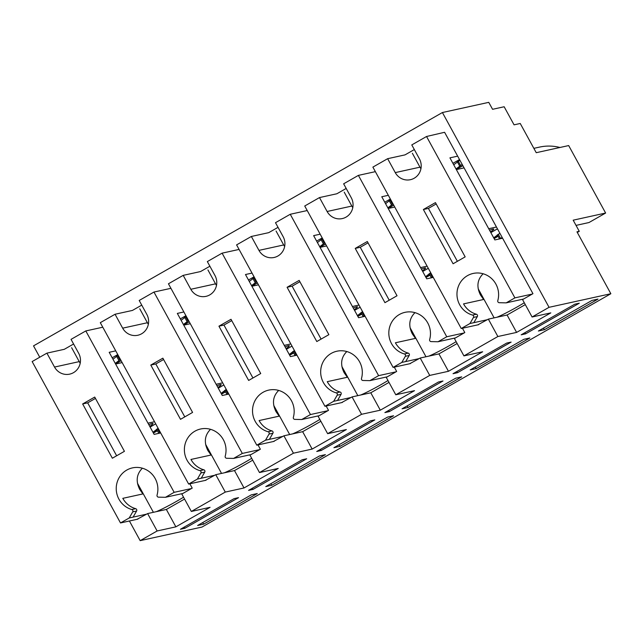 <?xml version="1.0" encoding="UTF-8"?>
<svg xmlns="http://www.w3.org/2000/svg" width="643" height="643" viewBox="0 0 643 643"><rect width="100%" height="100%" fill="white"/><g stroke="black" fill="none" stroke-linecap="round" stroke-linejoin="round"><path stroke-width="0.96" d="M453.717 164.785L459.898 160.236M456 168.956L462.18 164.407M499.884 233.28L493.703 237.822M502.175 237.452L499.756 238.858M385.567 203.67L390.727 199.708M387.858 207.842L393.018 203.879M430.722 272.753L425.562 276.715M433.004 276.924L431.614 277.752M317.425 242.564L322.585 238.593M319.708 246.735L324.868 242.773M362.572 311.638L357.412 315.6M364.854 315.809L363.464 316.637M249.275 281.449L254.435 277.487M251.558 285.621L256.718 281.658M294.422 350.531L289.262 354.494M296.712 354.703L295.322 355.531M181.125 320.343L186.285 316.372M183.416 324.514L188.576 320.552M226.28 389.417L221.12 393.379M228.562 393.588L227.172 394.416M112.983 359.228L118.143 355.266M115.266 363.399L120.426 359.437M158.13 428.31L152.97 432.273M160.412 432.482L159.022 433.31M473.465 317.433L469.961 323.525L473.827 322.682L477.331 316.581L473.465 317.433A1.591 1.543 -102.4 0 0 472.525 315.078A21.468 20.793 77.6 0 1 456.964 293.779A21.468 20.793 77.6 0 1 473.176 273.444A21.468 20.793 77.6 0 1 497.786 300.659A1.591 1.543 -102.4 0 0 499.257 302.708L506.186 302.861L523.563 299.035M490.48 231.93A21.468 1.543 151.3 0 0 493.76 229.085A21.468 1.543 151.3 0 0 493.044 229.053L492.651 229.141A21.468 1.543 151.3 0 0 489.556 230.25M457.374 261.323L428.407 208.404L436.195 203.96M428.407 208.404L423.383 209.505L435.456 202.617L465.162 256.879L453.09 263.767L423.383 209.505M420.948 168.707A14.315 13.865 77.6 0 1 419.975 167.172L412.364 153.259M414.333 149.562L405.026 154.875L387.641 158.692L372.884 167.116L461.24 328.501L478.625 324.683M532.283 294.06L514.898 297.878L426.542 136.493L411.785 144.916L419.405 158.829A14.315 13.865 77.6 0 1 410.403 179.694A14.315 13.865 77.6 0 1 395.26 172.605L387.641 158.692M497.457 228.836L490.85 232.605M464.085 167.879L456.345 169.583M496.452 227.011L488.72 228.715M457.663 156.153L449.923 157.848L494.861 239.935L502.601 238.231M426.542 136.493L444.594 132.289L532.951 293.674L522.558 299.606L532.082 316.999L550.81 312.884L516.602 332.407L497.875 336.522L463.933 355.892L482.668 351.769L448.46 371.292L429.725 375.416L395.783 394.778L414.518 390.663L380.31 410.186L361.575 414.301L327.641 433.671L346.368 429.548L312.16 449.071L293.433 453.194L259.491 472.557L278.226 468.442L244.019 487.965L225.283 492.08L191.341 511.45L210.076 507.327L175.869 526.85L157.133 530.973L140.166 540.65L201.966 527.067L610.85 293.73L576.956 231.818L579.271 231.311L573.178 220.179L605.626 213.042L568.677 145.567L536.238 152.696L520.235 123.48L514.062 124.838L504.16 106.754L492.57 109.302L488.76 102.35L442.408 112.533L33.524 345.87L39.745 357.227M459.52 159.552L452.921 163.322M514.898 297.878L506.186 302.861M469.961 323.525L461.24 328.501M497.015 317.224A21.468 1.543 151.3 0 0 524.278 302.749M473.827 322.682L487.346 319.708M483.118 273.757C477.267 279.641 476.375 286.714 480.45 294.968L483.624 299.477L463.539 303.898A21.468 20.793 77.6 0 0 476.391 314.226A1.591 1.543 77.6 0 1 477.331 316.581M405.323 356.318L401.819 362.419L405.677 361.567L409.181 355.475L405.323 356.318A1.591 1.543 -102.4 0 0 404.383 353.963A21.468 20.793 77.6 0 1 388.822 332.664A21.468 20.793 77.6 0 1 405.034 312.329A21.468 20.793 77.6 0 1 429.645 339.552A1.591 1.543 -102.4 0 0 431.115 341.602L438.036 341.746L455.421 337.929M422.33 270.816A21.468 1.543 151.3 0 0 425.618 267.97A21.468 1.543 151.3 0 0 424.894 267.946L424.509 268.027A21.468 1.543 151.3 0 0 421.414 269.136M389.232 300.209L360.257 247.29L368.045 242.853M360.257 247.29L355.233 248.399L367.314 241.511L397.02 295.764L384.94 302.66L355.233 248.399M352.798 207.593A14.315 13.865 77.6 0 1 351.834 206.057L344.214 192.144M346.183 188.447L336.876 193.76L319.491 197.578L304.734 206.001L393.098 367.394L410.475 363.568M464.133 332.945L446.756 336.771L358.4 175.378L343.643 183.802L351.255 197.714A14.315 13.865 77.6 0 1 342.261 218.58A14.315 13.865 77.6 0 1 327.11 211.491L319.491 197.578M428.286 268.308L422.7 271.499M394.738 207.03L388.195 208.469M427.113 266.162L420.57 267.601M388.316 195.303L381.773 196.742L426.719 278.829L433.261 277.39M358.4 175.378L375.367 171.649M390.357 199.025L384.771 202.215M446.756 336.771L438.036 341.746M401.819 362.419L393.098 367.394M428.873 356.118A21.468 1.543 151.3 0 0 456.128 341.642M405.677 361.567L419.196 358.593M414.968 312.651C409.117 318.534 408.225 325.599 412.308 333.862L415.482 338.371L395.397 342.783A21.468 20.793 77.6 0 0 408.241 353.12A1.591 1.543 77.6 0 1 409.181 355.475M337.173 395.212L333.669 401.304L337.535 400.46L341.039 394.36L337.173 395.212A1.591 1.543 -102.4 0 0 336.233 392.857A21.468 20.793 77.6 0 1 320.672 371.558A21.468 20.793 77.6 0 1 336.884 351.223A21.468 20.793 77.6 0 1 361.495 378.438A1.591 1.543 -102.4 0 0 362.965 380.487L369.886 380.64L387.271 376.814M354.18 309.709A21.468 1.543 151.3 0 0 357.468 306.864A21.468 1.543 151.3 0 0 356.744 306.832L356.359 306.92A21.468 1.543 151.3 0 0 353.264 308.029M321.082 339.102L292.115 286.183L299.895 281.738M292.115 286.183L287.091 287.284L299.164 280.396L328.87 334.657L316.798 341.546L287.091 287.284M284.648 246.486A14.315 13.865 77.6 0 1 283.684 244.951L276.064 231.038M278.033 227.341L268.726 232.653L251.349 236.471L236.592 244.895L324.948 406.28L342.333 402.462M395.992 371.839L378.606 375.657L290.25 214.272L275.493 222.695L283.113 236.608A14.315 13.865 77.6 0 1 274.111 257.473A14.315 13.865 77.6 0 1 258.96 250.384L251.349 236.471M360.144 307.201L354.558 310.384M326.596 245.923L320.053 247.362M358.963 305.055L352.42 306.494M320.174 234.189L313.631 235.627L358.569 317.714L365.111 316.276M290.25 214.272L307.217 210.542M322.207 237.918L316.621 241.101M378.606 375.657L369.886 380.64M333.669 401.304L324.948 406.28M360.723 395.003A21.468 1.543 151.3 0 0 387.986 380.527M337.535 400.46L351.054 397.487M346.826 351.536C340.967 357.42 340.083 364.493 344.158 372.747L347.333 377.256L327.247 381.677A21.468 20.793 77.6 0 0 340.091 392.005A1.591 1.543 77.6 0 1 341.039 394.36M269.023 434.097L265.519 440.198L269.385 439.346L272.889 433.253L269.023 434.097A1.591 1.543 -102.4 0 0 268.083 431.742A21.468 20.793 77.6 0 1 252.522 410.443A21.468 20.793 77.6 0 1 268.742 390.108A21.468 20.793 77.6 0 1 293.353 417.331A1.591 1.543 -102.4 0 0 294.815 419.381L301.744 419.525L319.121 415.708M286.039 348.594A21.468 1.543 151.3 0 0 289.318 345.749A21.468 1.543 151.3 0 0 288.603 345.725L288.217 345.805A21.468 1.543 151.3 0 0 285.114 346.915M252.94 377.988L223.965 325.069L231.753 320.632M223.965 325.069L218.941 326.178L231.014 319.29L260.72 373.543L248.648 380.439L218.941 326.178M216.506 285.371A14.315 13.865 77.6 0 1 215.542 283.836L207.922 269.923M209.891 266.226L200.584 271.539L183.199 275.365L168.442 283.78L256.798 445.173L274.183 441.347M327.842 410.724L310.465 414.55L222.1 253.157L207.343 261.58L214.963 275.493A14.315 13.865 77.6 0 1 205.961 296.359A14.315 13.865 77.6 0 1 190.818 289.278L183.199 275.365M291.994 346.087L286.408 349.278M258.446 284.809L251.903 286.248M290.821 343.941L284.278 345.379M252.024 273.082L245.481 274.521L290.419 356.608L296.962 355.169M222.1 253.157L239.075 249.428M254.065 276.803L248.479 279.994M310.465 414.55L301.744 419.525M265.519 440.198L256.798 445.173M292.573 433.896A21.468 1.543 151.3 0 0 319.836 419.421M269.385 439.346L282.904 436.372M278.676 390.43C272.825 396.313 271.933 403.378 276.008 411.641L279.183 416.15L259.105 420.562A21.468 20.793 77.6 0 0 271.949 430.898A1.591 1.543 77.6 0 1 272.889 433.253M200.881 472.991L197.377 479.083L201.235 478.239L204.739 472.139L200.881 472.991A1.591 1.543 -102.4 0 0 199.941 470.636A21.468 20.793 77.6 0 1 184.38 449.336A21.468 20.793 77.6 0 1 200.592 429.002A21.468 20.793 77.6 0 1 225.203 456.217A1.591 1.543 -102.4 0 0 226.674 458.266L233.594 458.419L250.979 454.593M217.889 387.488A21.468 1.543 151.3 0 0 221.176 384.643A21.468 1.543 151.3 0 0 220.453 384.61L220.067 384.699A21.468 1.543 151.3 0 0 216.972 385.808M184.79 416.881L155.815 363.962L163.603 359.517M155.815 363.962L150.8 365.063L162.872 358.175L192.578 412.436L180.506 419.324L150.8 365.063M148.356 324.265A14.315 13.865 77.6 0 1 147.392 322.73L139.772 308.817M141.741 305.12L132.434 310.432L115.057 314.25L100.3 322.673L188.656 484.058L206.033 480.241M259.7 449.618L242.315 453.436L153.958 292.051L139.201 300.474L146.813 314.387A14.315 13.865 77.6 0 1 137.819 335.252A14.315 13.865 77.6 0 1 122.668 328.163L115.057 314.25M223.844 384.98L218.266 388.171M190.296 323.702L183.753 325.141M222.671 382.834L216.128 384.273M183.874 311.968L177.331 313.406L222.277 395.493L228.82 394.055M153.958 292.051L170.925 288.321M185.915 315.697L180.329 318.88M242.315 453.436L233.594 458.419M197.377 479.083L188.656 484.058M224.431 472.782A21.468 1.543 151.3 0 0 251.686 458.306M201.235 478.239L214.754 475.265M210.526 429.315C204.675 435.198 203.791 442.271 207.866 450.526L211.041 455.035L190.955 459.456A21.468 20.793 77.6 0 0 203.799 469.784A1.591 1.543 77.6 0 1 204.739 472.139M132.731 511.876L129.227 517.977L133.093 517.125L136.597 511.032L132.731 511.876A1.591 1.543 -102.4 0 0 131.791 509.521A21.468 20.793 77.6 0 1 116.23 488.222A21.468 20.793 77.6 0 1 132.442 467.887A21.468 20.793 77.6 0 1 157.053 495.11A1.591 1.543 -102.4 0 0 158.524 497.16L165.444 497.304L182.829 493.486M149.747 426.373A21.468 1.543 151.3 0 0 153.026 423.528A21.468 1.543 151.3 0 0 152.303 423.504L151.917 423.584A21.468 1.543 151.3 0 0 148.822 424.693M116.64 455.766L87.673 402.848L95.461 398.411M87.673 402.848L82.65 403.957L94.722 397.069L124.429 451.322L112.356 458.218L82.65 403.957M80.214 363.15A14.315 13.865 77.6 0 1 79.242 361.615L71.63 347.702M73.599 344.005L64.284 349.318L46.907 353.144L32.15 361.559L120.506 522.952L137.891 519.126M191.55 488.511L174.165 492.329L85.808 330.936L71.052 339.359L78.671 353.272A14.315 13.865 77.6 0 1 69.669 374.138A14.315 13.865 77.6 0 1 54.526 367.057L46.907 353.144M155.702 423.866L150.116 427.056M122.154 362.588L115.611 364.026M154.529 421.72L147.986 423.158M115.732 350.861L109.189 352.3L154.127 434.387L160.67 432.948M85.808 330.936L102.784 327.207M117.765 354.582L112.179 357.773M174.165 492.329L165.444 497.304M129.227 517.977L120.506 522.952M156.281 511.675A21.468 1.543 151.3 0 0 183.544 497.2M133.093 517.125L146.612 514.151M142.384 468.208C136.533 474.092 135.641 481.157 139.716 489.419L142.891 493.928L122.805 498.341A21.468 20.793 77.6 0 0 135.657 508.677A1.591 1.543 77.6 0 1 136.597 511.032M525.299 304.621L507.086 315.014L516.602 332.407M507.086 315.014L488.35 319.129L497.875 336.522M533.851 148.348L539.59 147.086A46.24 44.793 77.6 0 1 559.949 147.488M576.032 225.388L588.988 222.534L605.626 213.042M543.472 328.115L544.348 329.714L538.36 331.032L592.018 300.41L598.006 299.091L544.348 329.714M488.35 319.129L477.837 324.852M442.408 112.533L549.05 307.314L610.85 293.73M129.404 520.991L140.166 540.65M577.293 232.436L579.271 231.311M251.284 494.861L257.272 493.543L203.614 524.166L197.626 525.484L251.284 494.861M253.029 489.395L248.584 490.368L302.242 459.745L306.687 458.772L253.029 489.395L252.377 488.206M387.576 417.082L393.564 415.764L339.906 446.387L333.918 447.705L387.576 417.082M389.32 411.616L384.876 412.589L438.534 381.966L442.979 380.994L389.32 411.616L388.669 410.427M523.868 339.303L529.856 337.985L476.198 368.608L470.21 369.926L523.868 339.303M525.612 333.838L521.168 334.81L574.826 304.187L579.271 303.215L525.612 333.838L524.961 332.648M457.462 372.723L453.026 373.704L506.684 343.081L511.129 342.1L457.462 372.723L456.819 371.533M455.726 378.188L461.714 376.87L408.056 407.493L402.068 408.811L455.726 378.188M321.17 450.502L316.734 451.482L370.392 420.86L374.829 419.879L321.17 450.502L320.519 449.32M319.434 455.967L325.414 454.649L271.756 485.272L265.768 486.59L319.434 455.967M184.879 528.281L180.434 529.261L234.092 498.638L238.537 497.658L184.879 528.281L184.228 527.099M549.05 307.314L532.082 316.999M189.854 483.801L192.217 488.125L181.824 494.057L191.341 511.45M252.715 460.179L234.494 470.572L215.759 474.687L225.283 492.08M215.759 474.687L205.254 480.409M257.996 444.908L260.367 449.232L249.966 455.172L259.491 472.557M320.857 421.286L302.644 431.678L283.909 435.801L293.433 453.194M283.909 435.801L273.396 441.524M326.146 406.022L328.517 410.347L318.116 416.278L327.641 433.671M389.007 382.4L370.786 392.793L352.059 396.908L361.575 414.301M352.059 396.908L341.546 402.631M394.288 367.129L396.659 371.453L386.266 377.393L395.783 394.778M457.149 343.507L438.936 353.899L420.2 358.022L429.725 375.416M420.2 358.022L409.695 363.745M462.438 328.243L464.809 332.568L454.408 338.499L463.933 355.892M184.565 499.064L166.352 509.457L147.617 513.58L157.133 530.973M147.617 513.58L137.104 519.303M166.352 509.457L175.869 526.85M202.738 522.566L203.614 524.166M234.494 470.572L244.019 487.965M270.88 483.673L271.756 485.272M302.644 431.678L312.16 449.071M339.03 444.787L339.906 446.387M370.786 392.793L380.31 410.186M407.18 405.894L408.056 407.493M438.936 353.899L448.46 371.292M475.322 367.008L476.198 368.608M457.31 161.771L459.6 165.942M458.258 161.168L460.541 165.347M497.304 234.816L499.547 238.907M498.245 234.213L500.535 238.384M389.168 200.656L391.45 204.836M390.108 200.061L392.399 204.233M429.154 273.701L431.397 277.8M430.103 273.106L432.385 277.278M321.018 239.55L323.308 243.721M321.966 238.947L324.249 243.126M361.012 312.594L363.247 316.686M361.953 311.992L364.235 316.163M252.876 278.435L255.158 282.615M253.816 277.84L256.099 282.012M292.862 351.48L295.105 355.579M293.803 350.885L296.093 355.057M184.726 317.329L187.009 321.5M185.666 316.726L187.957 320.905M224.712 390.373L226.955 394.464M225.661 389.771L227.944 393.942M116.576 356.214L118.867 360.393M117.524 355.619L119.807 359.791M156.571 429.259L158.813 433.358M157.511 428.664L159.794 432.835M419.975 167.172L395.26 172.605M462.823 165.589L456.225 169.358L462.823 165.581M462.88 165.685L456.273 169.455M498.124 236.311L494.129 238.593L498.124 236.311M497.923 235.941L493.928 238.223M476.391 314.226L472.525 315.078M478.505 290.13L483.624 299.477M478.207 288.787L494.121 317.859M351.834 206.057L327.11 211.491M393.661 205.061L388.075 208.244L393.661 205.053M393.717 205.157L388.131 208.348M429.974 275.196L425.979 277.479L429.974 275.204M429.773 274.834L425.779 277.117M408.241 353.12L404.383 353.963M410.363 329.015L415.482 338.371M410.057 327.681L425.979 356.752M283.684 244.951L258.96 250.384M319.925 247.129L325.511 243.946L319.925 247.137M325.567 244.051L319.981 247.234M361.832 314.089L357.829 316.372L361.832 314.089M361.631 313.72L357.629 316.002M340.091 392.005L336.233 392.857M342.213 367.909L347.333 377.256M341.915 366.566L357.829 395.638M215.542 283.836L190.818 289.278M257.369 282.84L251.783 286.022L257.361 282.832M257.417 282.936L251.839 286.127M293.682 352.975L289.688 355.257L293.682 352.983M293.481 352.613L289.487 354.896M271.949 430.898L268.083 431.742M274.063 406.794L279.183 416.15M273.765 405.46L289.68 434.531M147.392 322.73L122.668 328.163M189.219 321.725L183.633 324.916L189.219 321.725M189.275 321.83L183.689 325.012M225.532 391.868L221.538 394.151L225.54 391.868M225.331 391.507L221.337 393.781M203.799 469.784L199.941 470.636M205.921 445.687L211.041 455.035M205.623 444.345L221.538 473.417M79.242 361.615L54.526 367.057M121.069 360.619L115.483 363.801L121.069 360.61M121.125 360.715L115.539 363.906M153.396 433.044L157.39 430.762L153.388 433.036M157.189 430.392L153.195 432.675M135.657 508.677L131.791 509.521M137.771 484.573L142.891 493.928M137.473 483.239L153.388 512.31"/></g></svg>
